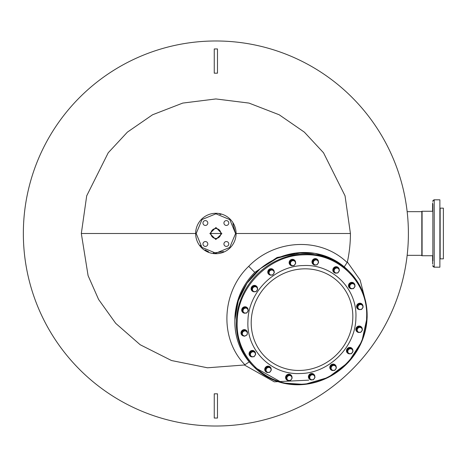 <?xml version="1.0" encoding="UTF-8"?>
<svg xmlns="http://www.w3.org/2000/svg" width="467" height="467" viewBox="0 0 467 467"><rect width="100%" height="100%" fill="white"/><g stroke="black" fill="none" stroke-linecap="round" stroke-linejoin="round"><path stroke-width="0.7" d="M421.543 211.668L422.086 211.259L422.086 255.741L432.868 255.741M421.818 211.533L421.818 255.467M440.147 244.358L440.147 208.159L443.381 208.159L443.381 258.841L440.147 258.841L440.147 244.358M443.381 258.841L443.381 208.159M432.868 260.726L432.868 204.067M432.868 210.845L432.868 222.613M432.868 256.009L432.868 258.082M432.868 227.464L432.868 235.502M433.948 267.165L439.879 267.194L439.879 199.806L434.217 199.806L434.217 267.194L432.868 265.705M247.936 321.22C248.094 292.4 274.777 265.717 303.597 265.565C332.457 263.925 357.535 288.997 355.895 317.864C355.743 346.683 329.06 373.367 300.24 373.518C271.374 375.164 246.296 350.087 247.936 321.22M237.213 321.553C235.245 356.158 265.303 386.215 299.902 384.248C334.454 384.061 366.437 352.077 366.618 317.531C368.586 282.926 338.528 252.875 303.929 254.842C269.383 255.023 237.394 287.007 237.213 321.553M347.325 351.038L348.271 349.917A2.58 2.423 -45 0 1 350.559 348.761L351.896 348.726L351.458 348.289L348.586 348.16L346.882 350.6L348.493 353.601L346.882 350.6M351.896 348.726L352.579 350.104A2.58 2.423 -45 0 1 350.028 353.764A2.58 2.423 -45 0 1 348.271 349.917L349.024 348.604L350.559 348.761A2.58 2.423 -45 0 1 352.579 350.104L353.07 351.289L351.371 353.729L348.493 353.601M348.586 348.16L349.024 348.604M309.282 377.097L310.228 375.976A2.58 2.423 -45 0 1 312.516 374.82L313.859 374.785L313.421 374.347L310.543 374.225L308.845 376.659L310.456 379.659L308.845 376.659M313.859 374.785L314.542 376.163A2.58 2.423 -45 0 1 311.991 379.823A2.58 2.423 -45 0 1 310.228 375.976L310.981 374.662L312.516 374.82A2.58 2.423 -45 0 1 314.542 376.163L315.032 377.348L313.328 379.788L310.456 379.659M310.543 374.225L310.981 374.662M251.964 288.997L252.91 287.876A2.58 2.423 -45 0 1 255.198 286.72L256.541 286.685L256.103 286.248L253.225 286.119L251.526 288.559L253.137 291.56L251.526 288.559M256.541 286.685L257.224 288.063A2.58 2.423 -45 0 1 254.673 291.723A2.58 2.423 -45 0 1 252.91 287.876L253.663 286.563L255.198 286.72A2.58 2.423 -45 0 1 257.224 288.063L257.714 289.248L256.009 291.688L253.137 291.56M253.225 286.119L253.663 286.563M290.007 262.939L290.953 261.818A2.58 2.423 -45 0 1 293.241 260.662L294.578 260.627L294.14 260.189L291.268 260.061L289.563 262.501L291.175 265.501L289.563 262.501M294.578 260.627L295.261 262.005A2.58 2.423 -45 0 1 292.71 265.659A2.58 2.423 -45 0 1 290.953 261.818L291.706 260.498L293.241 260.662A2.58 2.423 -45 0 1 295.261 262.005L295.751 263.19L294.052 265.63L291.175 265.501M291.268 260.061L291.706 260.498M312.855 262.226L313.801 261.106A2.58 2.423 -45 0 1 316.089 259.95L317.426 259.915L316.988 259.477L314.116 259.354L312.417 261.789L314.028 264.789L312.417 261.789M317.426 259.915L318.109 261.292A2.58 2.423 -45 0 1 315.558 264.952A2.58 2.423 -45 0 1 313.801 261.106L314.554 259.792L316.089 259.95A2.58 2.423 -45 0 1 318.109 261.292L318.599 262.477L316.9 264.917L314.028 264.789M314.116 259.354L314.554 259.792M349.345 285.967L350.291 284.847A2.58 2.423 -45 0 1 352.579 283.691L353.922 283.656L353.484 283.218L350.606 283.095L348.907 285.53L350.519 288.536L348.907 285.53M353.922 283.656L354.605 285.033A2.58 2.423 -45 0 1 352.054 288.694A2.58 2.423 -45 0 1 350.291 284.847L351.044 283.533L352.579 283.691A2.58 2.423 -45 0 1 354.605 285.033L355.095 286.224L353.391 288.659L350.519 288.536M350.606 283.095L351.044 283.533M357.436 306.807L358.382 305.687A2.58 2.423 -45 0 1 360.67 304.531L362.007 304.496L361.569 304.058L358.697 303.935L356.998 306.37L358.609 309.37L356.998 306.37M362.007 304.496L362.69 305.873A2.58 2.423 -45 0 1 360.139 309.533A2.58 2.423 -45 0 1 358.382 305.687L359.135 304.373L360.67 304.531A2.58 2.423 -45 0 1 362.69 305.873L363.18 307.058L361.481 309.498L358.609 309.37M358.697 303.935L359.135 304.373M330.665 367.698L331.611 366.577A2.58 2.423 -45 0 1 333.899 365.422L335.236 365.387L334.798 364.949L331.926 364.82L330.227 367.26L331.839 370.261L330.227 367.26M335.236 365.387L335.919 366.764A2.58 2.423 -45 0 1 333.368 370.419A2.58 2.423 -45 0 1 331.611 366.577L332.364 365.258L333.899 365.422A2.58 2.423 -45 0 1 335.919 366.764L336.409 367.949L334.711 370.389L331.839 370.261M331.926 364.82L332.364 365.258M268.624 272.337L269.57 271.216A2.58 2.423 -45 0 1 271.858 270.06L273.195 270.025L272.757 269.587L269.885 269.465L268.186 271.899L269.798 274.9L268.186 271.899M273.195 270.025L273.878 271.403A2.58 2.423 -45 0 1 271.327 275.063A2.58 2.423 -45 0 1 269.57 271.216L270.323 269.903L271.858 270.06A2.58 2.423 -45 0 1 273.878 271.403L274.368 272.588L272.67 275.028L269.798 274.9M269.885 269.465L270.323 269.903M333.689 270.317L334.641 269.19A2.58 2.423 -45 0 1 336.923 268.035L338.266 268.005L337.828 267.568L334.956 267.439L333.251 269.879L334.862 272.88L333.251 269.879M338.266 268.005L338.949 269.383A2.58 2.423 -45 0 1 336.398 273.037A2.58 2.423 -45 0 1 334.641 269.19L335.394 267.877L336.923 268.035A2.58 2.423 -45 0 1 338.949 269.383L339.439 270.568L337.74 273.002L334.862 272.88M334.956 267.439L335.394 267.877M356.724 329.655L357.669 328.534A2.58 2.423 -45 0 1 359.958 327.379L361.3 327.344L360.863 326.906L357.985 326.783L356.286 329.217L357.897 332.218L356.286 329.217M361.3 327.344L361.983 328.721A2.58 2.423 -45 0 1 359.432 332.381A2.58 2.423 -45 0 1 357.669 328.534L358.423 327.221L359.958 327.379A2.58 2.423 -45 0 1 361.983 328.721L362.474 329.906L360.769 332.346L357.897 332.218M357.985 326.783L358.423 327.221M242.566 310.38L243.511 309.259A2.58 2.423 -45 0 1 245.8 308.103L247.136 308.068L246.699 307.63L243.827 307.502L242.122 309.942L243.733 312.943L242.122 309.942M247.136 308.068L247.819 309.446A2.58 2.423 -45 0 1 245.268 313.1A2.58 2.423 -45 0 1 243.511 309.259L244.264 307.94L245.8 308.103A2.58 2.423 -45 0 1 247.819 309.446L248.31 310.631L246.611 313.071L243.733 312.943M243.827 307.502L244.264 307.94M242.373 331.821L245.006 330.467L246.278 331.331A2.58 2.423 -45 0 1 247.312 333.537L247.078 334.886L244.445 336.246L241.655 334.273L241.935 331.383L244.568 330.029L247.358 331.996L247.312 333.537A2.58 2.423 -45 0 1 243.365 335.575A2.58 2.423 -45 0 1 242.332 333.362L242.373 331.821L241.935 331.383M242.093 334.711L242.332 333.362A2.58 2.423 -45 0 1 246.278 331.331L247.358 331.996M245.006 330.467L244.568 330.029M249.938 354.068L250.89 352.947A2.58 2.423 -45 0 1 253.172 351.791L254.515 351.756L254.077 351.318L251.205 351.19L249.501 353.63L251.112 356.63L249.501 353.63M254.515 351.756L255.198 353.134A2.58 2.423 -45 0 1 252.647 356.788A2.58 2.423 -45 0 1 250.89 352.947L251.643 351.628L253.172 351.791A2.58 2.423 -45 0 1 255.198 353.134L255.688 354.319L253.99 356.759L251.112 356.63M251.205 351.19L251.643 351.628M265.595 369.724L266.54 368.597A2.58 2.423 -45 0 1 268.829 367.441L270.171 367.406L269.733 366.969L266.855 366.846L265.157 369.286L266.768 372.287L265.157 369.286M270.171 367.406L270.854 368.79A2.58 2.423 -45 0 1 268.303 372.444A2.58 2.423 -45 0 1 266.54 368.597L267.293 367.284L268.829 367.441A2.58 2.423 -45 0 1 270.854 368.79L271.345 369.975L269.64 372.409L266.768 372.287M266.855 366.846L267.293 367.284M286.434 377.809L287.38 376.688A2.58 2.423 -45 0 1 289.668 375.532L291.005 375.497L290.567 375.059L287.695 374.931L285.997 377.371L287.608 380.372L285.997 377.371M291.005 375.497L291.688 376.875A2.58 2.423 -45 0 1 289.137 380.529A2.58 2.423 -45 0 1 287.38 376.688L288.133 375.369L289.668 375.532A2.58 2.423 -45 0 1 291.688 376.875L292.179 378.06L290.48 380.5L287.608 380.372M287.695 374.931L288.133 375.369M271.631 275.069A3.234 3.041 -45 0 1 269.949 269.167A3.234 3.041 -45 0 1 274.187 272.109M273.265 269.657A3.234 3.041 135 0 0 267.76 271.963A3.234 3.041 135 0 0 268.688 274.228M336.701 273.049A3.234 3.041 -45 0 1 335.014 267.142A3.234 3.041 -45 0 1 339.252 270.084M338.33 267.638A3.234 3.041 135 0 0 332.825 269.938A3.234 3.041 135 0 0 333.759 272.208M247.358 332.078A3.234 3.041 -45 0 1 247.312 333.572M244.13 336.053A3.234 3.041 -45 0 1 243.179 330.058A3.234 3.041 -45 0 1 247.335 331.973M246.494 330.548A3.234 3.041 135 0 0 240.99 332.854A3.234 3.041 135 0 0 241.924 335.119M245.572 313.112A3.234 3.041 -45 0 1 243.891 307.204A3.234 3.041 -45 0 1 248.123 310.152M247.201 307.7A3.234 3.041 135 0 0 241.702 310A3.234 3.041 135 0 0 242.63 312.271M254.976 291.729A3.234 3.041 -45 0 1 253.289 285.827A3.234 3.041 -45 0 1 257.527 288.769M256.605 286.318A3.234 3.041 135 0 0 251.1 288.618A3.234 3.041 135 0 0 252.034 290.888M353.986 283.288A3.234 3.041 135 0 0 348.913 287.246A3.234 3.041 135 0 0 349.415 287.865M352.357 288.699A3.234 3.041 -45 0 1 349.9 283.265A3.234 3.041 -45 0 1 354.908 285.74M293.013 265.67A3.234 3.041 -45 0 1 291.332 259.763A3.234 3.041 -45 0 1 295.564 262.711M294.642 260.259A3.234 3.041 135 0 0 289.137 262.559A3.234 3.041 135 0 0 290.071 264.83M315.861 264.958A3.234 3.041 -45 0 1 314.18 259.057A3.234 3.041 -45 0 1 318.418 261.999M317.496 259.547A3.234 3.041 135 0 0 311.991 261.853A3.234 3.041 135 0 0 312.925 264.118M350.332 353.77A3.234 3.041 -45 0 1 348.651 347.868A3.234 3.041 -45 0 1 352.883 350.81M351.96 348.359A3.234 3.041 135 0 0 346.456 350.659A3.234 3.041 135 0 0 347.39 352.929M333.677 370.43A3.234 3.041 -45 0 1 331.99 364.523A3.234 3.041 -45 0 1 336.228 367.471M335.306 365.019A3.234 3.041 135 0 0 329.801 367.319A3.234 3.041 135 0 0 330.735 369.59M289.441 380.541A3.234 3.041 -45 0 1 287.76 374.633A3.234 3.041 -45 0 1 291.998 377.581M291.075 375.129A3.234 3.041 135 0 0 285.57 377.429A3.234 3.041 135 0 0 286.499 379.7M359.736 332.387A3.234 3.041 -45 0 1 358.049 326.486A3.234 3.041 -45 0 1 362.287 329.428M361.365 326.976A3.234 3.041 135 0 0 355.86 329.282A3.234 3.041 135 0 0 356.794 331.547M252.951 356.8A3.234 3.041 -45 0 1 251.264 350.892A3.234 3.041 -45 0 1 255.502 353.84M254.579 351.388A3.234 3.041 135 0 0 249.074 353.688A3.234 3.041 135 0 0 250.008 355.959M268.607 372.45A3.234 3.041 -45 0 1 266.92 366.548A3.234 3.041 -45 0 1 271.158 369.49M270.235 367.044A3.234 3.041 135 0 0 264.731 369.344A3.234 3.041 135 0 0 265.665 371.615M362.071 304.128A3.234 3.041 135 0 0 356.572 306.428A3.234 3.041 135 0 0 357.5 308.699M360.442 309.539A3.234 3.041 -45 0 1 358.761 303.638A3.234 3.041 -45 0 1 362.993 306.58M312.295 379.829A3.234 3.041 -45 0 1 310.608 373.927A3.234 3.041 -45 0 1 314.846 376.869M313.923 374.417A3.234 3.041 135 0 0 308.418 376.723A3.234 3.041 135 0 0 309.352 378.988M421.543 255.332L421.818 255.741M432.6 257.609L432.6 259.383M432.6 264.124L432.6 255.741M432.6 209.502L432.6 210.991M432.6 202.993L432.6 207.617M432.6 211.259L432.6 202.876M432.6 207.733L432.6 209.391M23.35 233.5A192.521 192.521 0 0 0 215.871 426.021A192.521 192.521 0 0 0 408.397 233.5A192.521 192.521 0 0 0 215.871 40.979A192.521 192.521 0 0 0 23.35 233.5M308.734 380.156L274.281 381.825L244.393 364.996L207.482 367.792L171.506 360.53L140.17 344.734L115.705 323.339L98.607 299.475L88.088 275.641L81.322 233.5L86.704 195.825L108.233 152.767L127.398 132.126L152.551 114.777L182.755 103.084L215.871 98.946L248.993 103.084L279.19 114.777L304.344 132.126L323.514 152.767L345.043 195.825L350.425 233.5A134.554 134.554 0 0 1 347.366 262.016L360.098 280.002L365.603 301.297M244.393 364.996L244.895 364.762C218.865 338.09 221.889 291.805 248.701 266.33C274.789 239.454 320.041 236.419 347.133 262.524L347.366 262.016M302.931 252.484L277.089 257.492L254.772 272.401C242.764 284.613 236.162 299.236 234.954 316.276L234.86 320.56M344.232 266.85L347.133 262.524M244.895 364.762L249.226 361.861M215.871 238.433A4.933 4.933 0 0 1 210.944 233.395A4.933 4.933 0 0 1 215.871 228.567A4.933 4.933 0 0 1 220.803 233.605A4.933 4.933 0 0 1 215.871 238.433M209.864 233.5L215.935 227.487L221.883 233.628L215.812 239.513L209.864 233.5M235.549 233.5L229.805 219.601L215.923 213.822L202.013 219.537L196.193 233.5L201.942 247.399L215.824 253.178L229.735 247.463L235.549 233.599L232.91 223.652M195.655 233.401A20.215 20.215 0 0 0 215.871 253.715A20.215 20.215 0 0 0 236.092 233.599A20.215 20.215 0 0 0 215.871 213.285A20.215 20.215 0 0 0 195.655 233.401M220.868 214.47L219.706 214.201M226.355 246.407A2.428 2.428 0 0 1 223.932 243.984A2.428 2.428 0 0 1 226.355 241.556A2.428 2.428 0 0 1 228.783 243.984A2.428 2.428 0 0 1 226.355 246.407M205.387 246.407A2.428 2.428 0 0 1 202.964 243.984A2.428 2.428 0 0 1 205.387 241.556A2.428 2.428 0 0 1 207.815 243.984A2.428 2.428 0 0 1 205.387 246.407M205.387 225.444A2.428 2.428 0 0 1 202.964 223.016A2.428 2.428 0 0 1 205.387 220.593A2.428 2.428 0 0 1 207.815 223.016A2.428 2.428 0 0 1 205.387 225.444M226.355 225.444A2.428 2.428 0 0 1 223.932 223.016A2.428 2.428 0 0 1 226.355 220.593A2.428 2.428 0 0 1 228.783 223.016A2.428 2.428 0 0 1 226.355 225.444M214.254 73.173L214.254 48.959L217.488 48.959L217.488 73.173L214.254 73.173M217.488 393.827L217.488 418.041L214.254 418.041L214.254 393.827L217.488 393.827M252.6 365.533A67.388 63.325 -45 0 1 234.895 319.913A67.388 63.325 -45 0 1 302.283 252.524A67.388 63.325 -45 0 1 347.903 270.23L349.404 271.73A67.388 63.325 -45 0 1 367.109 317.35A67.388 63.325 -45 0 1 299.721 384.738A67.388 63.325 -45 0 1 254.101 367.033A67.388 63.325 -45 0 1 236.395 321.413A67.388 63.325 -45 0 1 303.784 254.025A67.388 63.325 -45 0 1 349.404 271.73C361.516 284.228 367.424 299.446 367.132 317.391L361.855 341.435L348.271 362.421L328.237 377.441L304.531 384.434L282.617 382.987L254.101 367.033L252.6 365.533C240.487 353.034 234.58 337.81 234.878 319.872L238.281 300.812L247.02 283.224L260.335 268.618L277.089 258.251L295.844 253.015L314.974 253.365L332.843 259.273L347.903 270.23M352.807 318.062A52.368 49.21 135 0 0 303.591 268.852A52.368 49.21 135 0 0 251.223 321.22A52.368 49.21 135 0 0 300.433 370.43A52.368 49.21 135 0 0 352.807 318.062M432.868 201.295L433.948 199.835M220.803 233.5L210.938 233.5M195.655 233.5L81.322 233.5M236.092 233.5L350.425 233.5M254.772 272.401L248.701 266.33M210.944 233.395A4.933 4.933 0 0 1 215.871 228.567M236.092 233.599A20.215 20.215 0 0 0 215.871 213.285M200.191 245.385L200.781 246.127M205.077 249.95L208.621 251.795M213.326 253.015L223.565 251.614M421.818 211.259L432.868 211.259M432.6 265.846L433.948 267.194M432.6 201.154L433.948 199.806M407.154 211.668L421.818 211.668M407.154 255.332L421.818 255.332"/></g></svg>
